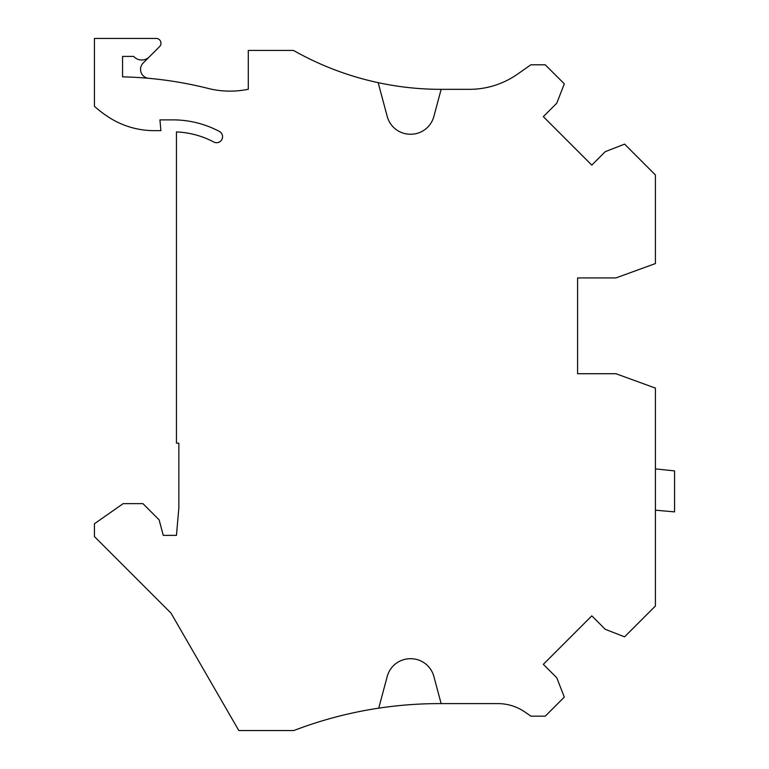 <?xml version="1.0" encoding="UTF-8"?>
<svg xmlns="http://www.w3.org/2000/svg" width="769" height="769" viewBox="0 0 769 769"><rect width="100%" height="100%" fill="white"/><g stroke="black" fill="none" stroke-linecap="round" stroke-linejoin="round"><path stroke-width="1.15" d="M378.156 82.658A299.352 299.352 0 0 1 293.479 50.427L248.291 50.427L248.291 89.262A89.81 89.81 0 0 1 208.091 88.416A384.365 384.365 0 0 0 122.569 76.862L122.569 56.416L133.691 56.416A10.776 10.776 0 0 0 149.349 56.848L159.567 46.63A4.787 4.787 0 0 0 156.184 38.45L94.433 38.45L94.433 106.295A113.754 113.754 0 0 0 108.746 117.244A83.821 83.821 0 0 0 154.223 130.653L160.884 130.653L159.942 119.877L172.862 119.877A99.384 99.384 0 0 1 219.367 131.422A5.989 5.989 0 0 1 221.857 139.516A5.989 5.989 0 0 1 213.763 142.005A87.406 87.406 0 0 0 176.447 131.922L176.447 443.175L178.85 443.175L178.85 508.001L176.447 535.378L163.278 535.378L159.116 519.834L142.928 503.637L123.165 503.637L94.433 523.766L94.433 536.57L171.064 613.201L238.813 730.55L293.787 730.55A407.118 407.118 0 0 1 378.733 708.162L387.23 676.451A23.945 23.945 0 0 1 410.358 658.706L410.723 658.706A23.945 23.945 0 0 1 433.86 676.451L441.137 703.606L497.822 703.606A47.899 47.899 0 0 1 525.294 712.267L530.879 716.179L545.25 716.179L564.311 697.118L556.785 677.787L543.327 664.339L591.803 615.863L605.251 629.311L624.591 636.838L655.409 606.02L655.409 388.095L615.931 373.724L577.586 373.724L577.586 277.926L615.931 277.926L655.409 263.565L655.409 174.957L624.591 144.13L605.251 151.656L591.803 165.114L543.327 116.638L556.785 103.19L564.311 83.85L545.25 64.788L530.879 64.788L517.479 74.18A83.821 83.821 0 0 1 469.398 89.339L441.137 89.339L433.86 116.494A23.945 23.945 0 0 1 410.723 134.239L410.358 134.239A23.945 23.945 0 0 1 387.23 116.494L378.156 82.658A299.352 299.352 0 0 0 441.079 89.339L441.137 89.339M149.349 56.848L143.169 63.029A8.978 8.978 0 0 0 148.715 78.323M577.586 373.724L577.586 336.005M655.409 468.888L674.567 470.907L674.567 511.875L655.409 510.193M378.733 708.162A407.118 407.118 0 0 1 439.426 703.606L441.137 703.606M497.822 703.606A47.899 47.899 0 0 1 525.294 712.267M577.586 315.646L577.586 277.926"/></g></svg>
